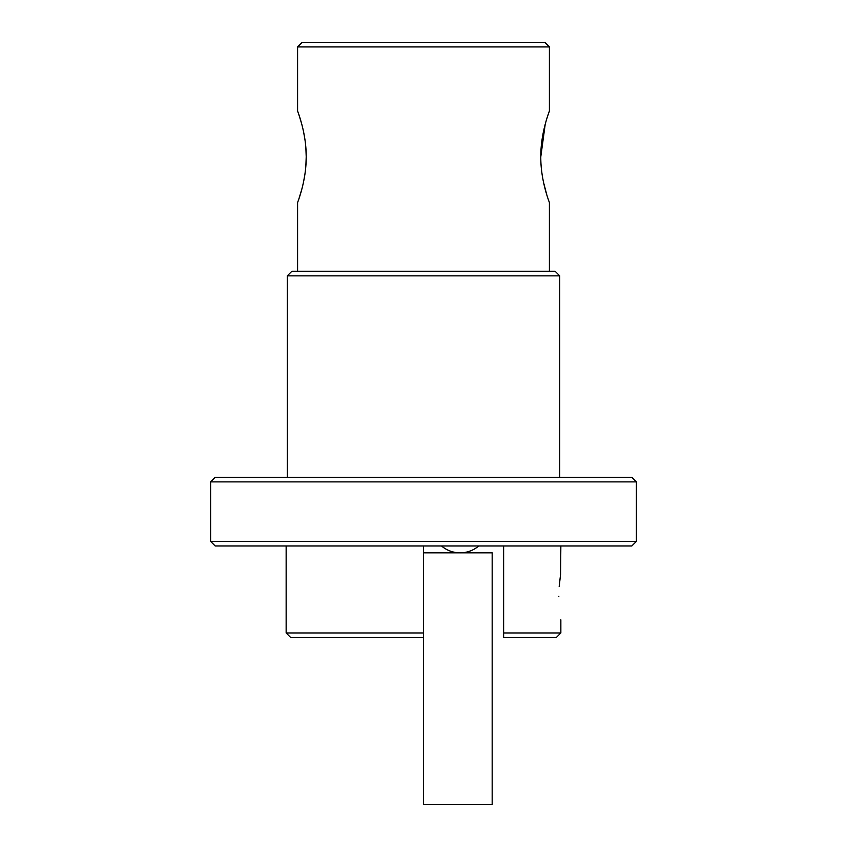 <?xml version="1.0" encoding="UTF-8"?>
<svg xmlns="http://www.w3.org/2000/svg" width="847" height="847" viewBox="0 0 847 847"><rect width="100%" height="100%" fill="white"/><g stroke="black" fill="none" stroke-linecap="round" stroke-linejoin="round"><path stroke-width="1.27" d="M297.593 46.924L549.407 46.924L544.822 42.35L302.178 42.35L297.593 46.924L297.593 111.021C297.286 110.576 306.36 132.153 306.212 156.811L305.873 147.844M545.193 124.35L540.788 156.811C540.651 132.121 549.714 110.555 549.407 111.021L548.305 114.133M304.899 139.204L303.47 131.306M301.511 123.26L298.875 114.663M287.292 275.847L291.876 271.273L555.124 271.273L559.708 275.847L287.292 275.847L287.292 477.295M636.393 541.392L631.82 545.976L215.18 545.976L210.607 541.392L636.393 541.392L636.393 481.879L210.607 481.879L215.18 477.295L631.82 477.295L636.393 481.879M305.873 165.768L306.212 156.811C306.349 181.523 297.286 203.047 297.593 202.592L297.593 271.273M540.788 156.811C540.64 181.502 549.703 203.026 549.407 202.592L549.407 271.273M549.407 46.924L549.407 111.021M503.626 619.803L503.626 572.868M558.829 596.33C561.032 566.061 561.032 566.061 558.829 596.33C561.032 626.611 561.032 626.611 558.829 596.33C561.032 626.611 561.032 626.611 558.829 596.33M560.852 545.976L560.555 574.658M560.523 574.848L559.189 586.463M559.708 275.847L559.708 477.295M210.607 541.392L210.607 481.879M423.5 637.537L290.722 637.537L286.148 632.963L286.148 545.976M286.148 632.963L423.5 632.963M423.5 552.837L492.171 552.837L492.171 804.65L423.5 804.65L423.5 545.976M503.626 545.976L503.626 632.963L560.852 632.963L560.852 619.803M560.852 632.963L556.278 637.537L503.626 637.537L503.626 632.963M543.541 182.391L546.802 194.863M298.864 198.992L301.828 189.177M303.47 182.327L304.899 174.418M441.531 545.976A28.618 28.618 0 0 0 478.724 545.976"/></g></svg>
